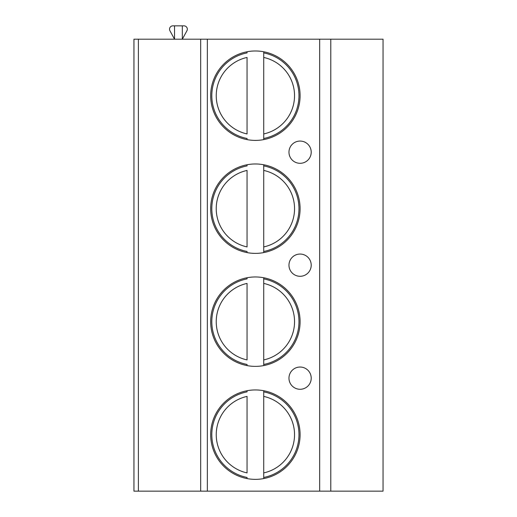 <?xml version="1.0" encoding="UTF-8"?>
<svg xmlns="http://www.w3.org/2000/svg" width="517" height="517" viewBox="0 0 517 517"><rect width="100%" height="100%" fill="white"/><g stroke="black" fill="none" stroke-linecap="round" stroke-linejoin="round"><path stroke-width="0.78" d="M138.394 491.15L133.948 491.15L133.948 39.195L138.394 39.195L138.394 491.15L200.674 491.15L200.674 39.195L138.394 39.195M330.783 491.15L330.783 39.195L383.052 39.195L383.052 491.15L200.674 491.15M330.783 39.195L200.674 39.195M288.971 152.185A11.122 11.122 0 0 0 300.093 163.307A11.122 11.122 0 0 0 311.215 152.185A11.122 11.122 0 0 0 300.093 141.063A11.122 11.122 0 0 0 288.971 152.185M288.971 265.176A11.122 11.122 0 0 0 300.093 276.291A11.122 11.122 0 0 0 311.215 265.176A11.122 11.122 0 0 0 300.093 254.054A11.122 11.122 0 0 0 288.971 265.176M288.971 378.16A11.122 11.122 0 0 0 300.093 389.282A11.122 11.122 0 0 0 311.215 378.16A11.122 11.122 0 0 0 300.093 367.038A11.122 11.122 0 0 0 288.971 378.16M210.678 95.69A44.708 44.708 -90 0 0 255.385 140.398A44.708 44.708 -90 0 0 300.093 95.69A44.708 44.708 -90 0 0 255.385 50.983A44.708 44.708 -90 0 0 210.678 95.69M210.678 208.681A44.708 44.708 -90 0 0 255.385 253.382A44.708 44.708 -90 0 0 300.093 208.681A44.708 44.708 -90 0 0 255.385 163.973A44.708 44.708 -90 0 0 210.678 208.681M210.678 321.664A44.708 44.708 -90 0 0 255.385 366.372A44.708 44.708 -90 0 0 300.093 321.664A44.708 44.708 -90 0 0 255.385 276.963A44.708 44.708 -90 0 0 210.678 321.664M210.678 434.655A44.708 44.708 -90 0 0 255.385 479.362A44.708 44.708 -90 0 0 300.093 434.655A44.708 44.708 -90 0 0 255.385 389.947A44.708 44.708 -90 0 0 210.678 434.655M174.539 25.85L174.539 39.195L169.944 30.787A3.335 3.335 0 0 1 172.872 25.85L183.987 25.85A3.335 3.335 0 0 1 186.915 30.787L182.32 39.195L182.32 25.85M247.048 51.771L247.048 52.902A43.596 43.596 90 0 0 247.048 138.478L247.048 139.609M263.728 139.609L263.728 52.902A43.596 43.596 90 0 1 263.728 138.478L263.728 133.935A39.143 39.143 -90 0 0 263.728 57.445L263.728 51.771M247.048 133.935L247.048 57.445A39.143 39.143 -90 0 0 247.048 133.935M263.728 52.902A43.596 43.596 90 0 1 263.728 138.478M247.048 164.755L247.048 165.892A43.596 43.596 90 0 0 247.048 251.469L247.048 252.6M263.728 252.6L263.728 165.892A43.596 43.596 90 0 1 263.728 251.469L263.728 246.926A39.143 39.143 -90 0 0 263.728 170.429L263.728 164.755M247.048 246.926L247.048 170.429A39.143 39.143 -90 0 0 247.048 246.926M263.728 165.892A43.596 43.596 90 0 1 263.728 251.469M247.048 277.745L247.048 278.876A43.596 43.596 90 0 0 247.048 364.453L247.048 365.59M263.728 365.59L263.728 278.876A43.596 43.596 90 0 1 263.728 364.453L263.728 359.916A39.143 39.143 -90 0 0 263.728 283.419L263.728 277.745M247.048 359.916L247.048 283.419A39.143 39.143 -90 0 0 247.048 359.916M263.728 278.876A43.596 43.596 90 0 1 263.728 364.453M247.048 390.736L247.048 391.867A43.596 43.596 90 0 0 247.048 477.443L247.048 478.574M263.728 478.574L263.728 391.867A43.596 43.596 90 0 1 263.728 477.443L263.728 472.9A39.143 39.143 -90 0 0 263.728 396.41L263.728 390.736M247.048 472.9L247.048 396.41A39.143 39.143 -90 0 0 247.048 472.9M263.728 391.867A43.596 43.596 90 0 1 263.728 477.443M319.668 491.15L319.668 39.195M207.343 491.15L207.343 39.195"/></g></svg>
